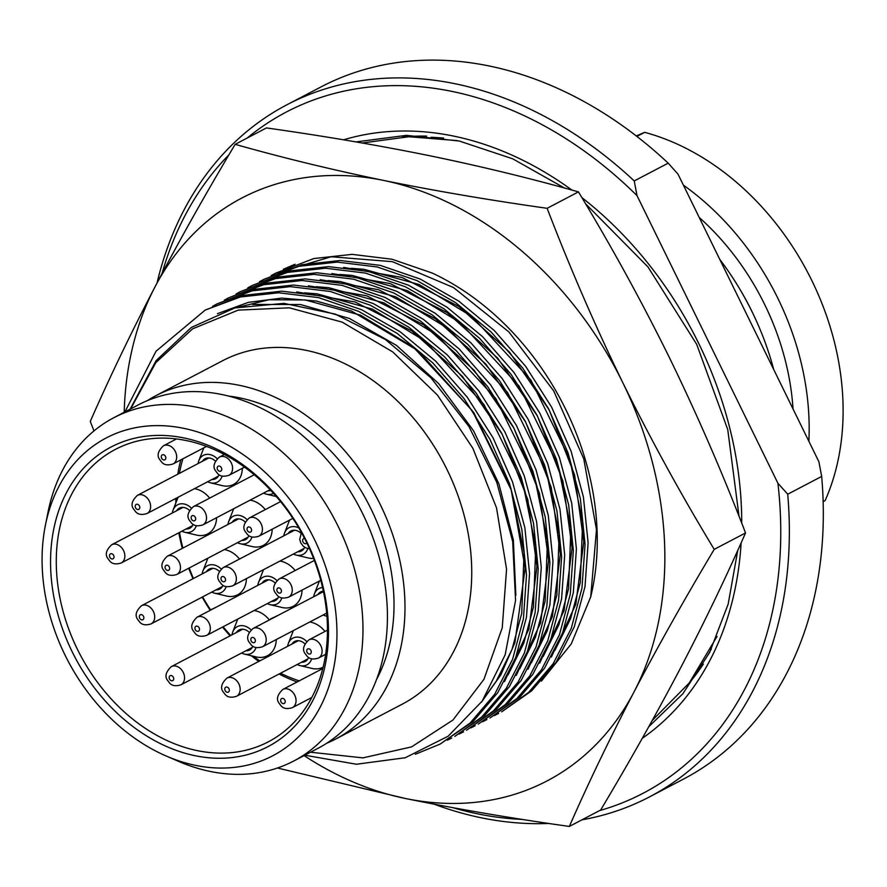<?xml version="1.0" encoding="UTF-8"?>
<svg xmlns="http://www.w3.org/2000/svg" width="887" height="887" viewBox="0 0 887 887"><rect width="100%" height="100%" fill="white"/><g stroke="black" fill="none" stroke-linecap="round" stroke-linejoin="round"><path stroke-width="1.33" d="M818.901 461.761L678.001 174.14L668.199 163.153A390.668 299.196 62.4 0 0 320.939 86.959L286.978 104.744A390.668 299.196 62.4 0 1 634.238 180.948L637.01 195.617L777.91 483.238L787.711 494.225L821.672 476.43L818.901 461.761M634.238 180.948L668.199 163.153M581.916 819.854A390.668 299.196 -117.6 0 0 649.561 796.87L683.522 779.074A390.668 299.196 -117.6 0 0 821.672 476.43M434.22 804.199A390.668 299.196 -117.6 0 0 548.776 823.446M649.561 796.87A390.668 299.196 -117.6 0 0 787.711 494.225M453.024 807.713A384.503 294.473 -117.6 0 0 522.188 819.4M599.59 810.596A384.503 294.473 -117.6 0 0 777.91 483.238M162.077 273.44A384.503 294.473 62.4 0 1 229.001 154.737M247.24 138.006A384.503 294.473 62.4 0 1 637.01 195.617M157.021 283.02A390.668 299.196 62.4 0 1 286.978 104.744M704.855 659.873A322.247 246.786 -117.6 0 0 711.341 649.029M443.688 138.117A322.247 246.786 -117.6 0 0 431.082 137.274M590.709 596.884L596.485 529.694L583.768 458.867L553.676 390.879L508.905 331.971L453.49 287.543L392.42 261.676L331.239 256.753L275.458 273.263L313.776 258.56L352.095 254.358L392.021 259.237L432.024 272.974A246.741 188.964 62.4 0 1 590.709 596.884L571.261 643.918L541.369 681.127M283.385 269.227L295.038 264.259M275.458 273.263L271.167 275.602M235.166 144.337L266.477 127.928C323.955 136.033 378.538 145.335 430.228 155.846C481.974 166.556 531.38 178.564 578.446 191.891L547.135 208.301C489.979 200.251 435.395 190.949 383.384 180.383A328.988 251.952 -117.6 0 0 154.959 286.956C179.185 240.809 205.917 193.266 235.166 144.337C282.532 157.731 331.938 169.75 383.384 180.383A328.988 251.952 62.4 0 1 622.907 382.896A328.988 251.952 62.4 0 1 634.005 691.971C610.056 737.973 588.491 782.8 569.332 826.44L600.643 810.042C629.892 761.113 656.624 713.569 680.85 667.423C704.688 621.687 726.242 576.86 745.535 532.954L714.223 549.352C684.819 598.559 658.076 646.102 634.005 691.971A328.988 251.952 -117.6 0 1 405.581 798.533A328.988 251.952 62.4 0 1 304.064 755.602M124.202 412.278A328.988 251.952 62.4 0 1 154.959 286.956C131.121 332.692 109.567 377.518 90.274 421.425L93.978 430.916M569.332 826.44C511.854 818.346 457.271 809.044 405.581 798.533L277.443 768.009M578.446 191.891C611.575 246.553 642.022 302.035 669.763 358.359C697.404 415.138 722.661 473.336 745.535 532.954M547.135 208.301C570.153 268.251 595.41 326.449 622.907 382.896C650.825 439.531 681.26 495.024 714.223 549.352M263.749 279.405L302.023 264.703L340.309 260.501L380.19 265.346L420.161 279.039L458.701 301.07L494.325 330.563L525.692 366.375L551.614 407.144L571.106 451.272L583.424 497.064L588.114 542.777L585.021 586.606L574.255 626.876L556.271 662.046L531.745 690.74L501.665 711.862L528.696 692.348L553.211 663.653L571.206 628.484L581.961 588.203L585.065 544.374L580.364 498.671L568.046 452.88L548.565 408.741L522.643 367.972L491.276 332.159L455.641 302.667L417.101 280.647L377.141 266.943L337.248 262.097L298.963 266.3L263.749 279.405L259.459 281.733M494.236 715.654L498.605 713.458M252.041 285.536L290.315 270.834L328.6 266.632L368.482 271.477L408.452 285.182L446.993 307.201L482.617 336.694L513.983 372.507L539.906 413.275L559.398 457.404L571.716 503.206L576.406 548.909L573.312 592.738L562.546 633.019L544.551 668.188L520.037 696.883L489.946 717.993L516.977 698.479L541.502 669.785L559.497 634.615L570.252 594.345L573.346 550.505L568.656 504.803L556.337 459.011L536.846 414.883L510.923 374.114L479.557 338.291L443.932 308.809L405.392 286.778L365.422 273.074L325.54 268.229L287.255 272.442L252.041 285.536L247.75 287.876M482.528 721.785L486.896 719.59M240.322 291.668L278.596 276.977L316.892 272.764L356.774 277.609L396.733 291.313L435.273 313.333L470.908 342.825L502.275 378.649L528.197 419.418L547.678 463.546L559.996 509.338L564.697 555.04L561.593 598.88L550.838 639.15L532.843 674.32L508.329 703.014L478.237 724.125L505.268 704.611L529.783 675.916L547.778 640.747L558.544 600.477L561.637 556.648L556.947 510.945L544.629 465.143L525.137 421.015L499.215 380.246L467.848 344.433L432.224 314.94L393.684 292.91L353.713 279.217L313.832 274.371L275.547 278.573L240.322 291.668L236.042 294.007M470.809 727.928L475.177 725.732M228.613 297.81L266.887 283.108L305.172 278.906L345.065 283.751L385.025 297.444L423.565 319.475L459.189 348.968L490.566 384.781L516.489 425.549L535.97 469.678L548.288 515.48L552.978 561.183L549.885 605.012L539.13 645.281L521.135 680.451L496.609 709.145L466.529 730.267L493.56 710.753L518.075 682.059L536.07 646.889L546.824 606.608L549.929 562.779L545.228 517.077L532.91 471.285L513.429 427.146L487.506 386.377L456.14 350.565L420.505 321.072L381.975 299.052L342.005 285.348L302.123 280.503L263.827 284.705L228.613 297.81L224.322 300.139M459.1 734.059L463.469 731.864M216.905 303.942L255.179 289.24L293.464 285.037L333.346 289.883L373.316 303.587L411.856 325.607L447.48 355.099L478.847 390.912L504.77 431.681L524.261 475.82L536.58 521.611L541.27 567.314L538.176 611.143L527.41 651.424L509.415 686.593L484.901 715.288L454.809 736.398L481.841 716.884L506.366 688.19L524.361 653.02L535.116 612.751L538.221 568.911L533.519 523.208L521.201 477.417L501.72 433.288L475.798 392.52L444.42 356.696L408.796 327.214L370.256 305.183L330.297 291.49L290.404 286.634L252.119 290.847L216.905 303.942L212.614 306.281M447.392 740.19L451.76 737.995M205.185 310.073L243.459 295.382L281.756 291.169L321.637 296.014L361.608 309.718L400.137 331.749L435.772 361.231L467.139 397.054L493.061 437.823L512.542 481.951L524.871 527.743L529.561 573.446L526.457 617.285L515.702 657.555L497.707 692.725L473.192 721.419L440.041 744.138L470.132 723.027L494.647 694.333L512.642 659.152L523.408 618.882L526.501 575.053L521.811 529.351L509.493 483.559L490.001 439.42L464.078 398.651L432.712 362.838L397.077 333.346L358.548 311.326L318.577 297.622L278.695 292.777L240.41 296.979L205.196 310.073L156.057 351.185L124.912 411.912M415.338 754.249L440.041 744.138M304.806 755.214L356.397 764.239L405.248 757.742L448.123 736.21L482.173 701.118L505.158 654.828L515.558 600.455L512.697 541.635L496.787 482.317L468.89 426.447L430.894 377.751L385.335 339.455L335.242 314.098L283.951 303.365L234.9 307.922L191.326 327.447L156.134 360.588L130.101 409.184M310.517 752.22L362.916 757.875L411.59 746.876L452.947 720.033L483.936 679.331L502.253 627.774L506.555 569.177L496.532 507.874L472.915 448.367L437.446 395.081L392.741 351.928L342.127 322.114L289.317 307.822L238.215 310.117L192.601 328.844L155.846 362.595L130.655 408.896M155.813 395.713L222.57 360.743A193.787 148.417 62.4 0 1 443.966 463.535A193.787 148.417 62.4 0 1 402.432 704.067L335.674 739.048A193.787 148.417 -117.6 0 0 377.208 498.505A193.787 148.417 -117.6 0 0 155.813 395.713A193.787 148.417 -117.6 0 0 147.231 400.702M326.682 743.262A193.787 148.417 -117.6 0 0 335.674 739.048M376.665 679.287A180.427 138.184 -117.6 0 0 371.021 508.938A180.427 138.184 62.4 0 0 228.281 396.034M166.279 756.057A179.396 137.396 -117.6 0 1 64.962 654.939A179.396 137.396 62.4 0 1 45.392 525.292A179.396 137.396 62.4 0 1 163.707 425.76A179.396 137.396 62.4 0 1 314.087 538.719A179.396 137.396 -117.6 0 1 312.69 719.734A179.396 137.396 -117.6 0 1 166.279 756.057L178.62 761.39A193.787 148.417 -117.6 0 0 293.652 761.057A193.787 148.417 -117.6 0 0 338.28 526.623A193.787 148.417 62.4 0 0 113.791 417.733L138.239 404.915A193.787 148.417 -117.6 0 1 359.645 507.708A193.787 148.417 -117.6 0 1 318.1 748.251L293.652 761.057M45.392 525.292L48.031 512.109A193.787 148.417 62.4 0 1 113.791 417.733M72.102 651.612A169.118 129.524 -117.6 0 0 263.905 748.661A169.118 129.524 -117.6 0 0 306.957 542.046A169.118 129.524 -117.6 0 0 115.144 444.997A169.118 129.524 -117.6 0 0 72.102 651.612M77.291 649.051A165.004 126.375 -117.6 0 0 268.439 741.765A165.004 126.375 -117.6 0 0 306.436 542.157A165.004 126.375 62.4 0 0 115.299 449.443A165.004 126.375 62.4 0 0 77.291 649.051M180.804 459.898A163.463 125.189 -117.6 0 0 177.799 474.19M175.803 498.439A163.463 125.189 -117.6 0 0 175.826 502.996M178.841 532.799A163.463 125.189 -117.6 0 0 182.323 548.366M188.709 568.234A163.463 125.189 -117.6 0 0 193 578.723M297.134 681.959A163.463 125.189 62.4 0 1 279.083 673.998M258.76 661.436A163.463 125.189 62.4 0 1 251.298 655.748M230.11 635.824A163.463 125.189 62.4 0 1 222.548 627.065M210.23 610.3A163.463 125.189 62.4 0 1 202.192 597.117M230.731 635.502A159.35 122.04 62.4 0 1 223.092 626.776M210.696 610.056A159.35 122.04 62.4 0 1 202.635 596.884M299.229 680.861A159.35 122.04 62.4 0 1 280.547 673.233M259.769 660.904A159.35 122.04 62.4 0 1 253.427 656.258M255.988 647.577A15.09 11.553 62.4 0 1 244.424 654.107L256.221 656.923A24.67 18.893 -117.6 0 0 276.267 639.549M244.424 654.107A15.09 11.553 62.4 0 1 241.563 653.043M269.36 619.946A24.67 18.893 -117.6 0 0 254.137 610.511M237.849 619.048A24.67 18.893 -117.6 0 0 237.173 620.567L232.782 631.877A15.09 11.553 -117.6 0 0 232.017 634.826M179.518 532.444A159.35 122.04 -117.6 0 0 182.899 548.066M189.197 567.979A159.35 122.04 -117.6 0 0 193.455 578.479M196.304 525.747A15.09 11.553 62.4 0 1 184.729 532.267L196.537 535.083A24.67 18.893 -117.6 0 0 216.583 517.709M209.676 498.117A24.67 18.893 -117.6 0 0 194.441 488.682M178.165 497.208A24.67 18.893 -117.6 0 0 177.489 498.738L173.087 510.036A15.09 11.553 -117.6 0 0 172.333 512.996M182.899 458.801A159.35 122.04 -117.6 0 0 179.396 473.348M176.89 497.873A159.35 122.04 -117.6 0 0 176.846 500.39M289.661 520.059A24.67 18.893 -117.6 0 0 288.996 521.556L284.594 532.865A15.09 11.553 -117.6 0 0 283.84 535.815M307.811 548.565A15.09 11.553 62.4 0 1 296.236 555.085L308.044 557.912A24.67 18.893 -117.6 0 0 313.566 558.355M239.523 559.032A24.67 18.893 -117.6 0 0 224.289 549.596M208.001 558.134A24.67 18.893 -117.6 0 0 207.336 559.653L202.935 570.962A15.09 11.553 -117.6 0 0 202.181 573.911M226.152 586.662A15.09 11.553 62.4 0 1 214.576 593.181L226.373 596.009A24.67 18.893 -117.6 0 0 246.42 578.623M319.497 580.974A24.67 18.893 -117.6 0 0 318.843 582.471L314.442 593.78A15.09 11.553 -117.6 0 0 313.688 596.729M265.291 509.604A24.67 18.893 -117.6 0 0 250.079 500.157M233.758 508.706A24.67 18.893 -117.6 0 0 233.104 510.213L228.702 521.523A15.09 11.553 -117.6 0 0 227.948 524.472M251.975 537.034A15.09 11.553 62.4 0 1 240.344 543.742L252.141 546.558A24.67 18.893 -117.6 0 0 272.187 529.206M203.921 447.791A24.67 18.893 -117.6 0 0 203.256 449.299L198.854 460.597A15.09 11.553 -117.6 0 0 198.1 463.546M222.138 476.119A15.09 11.553 62.4 0 1 210.496 482.827L222.304 485.644A24.67 18.893 -117.6 0 0 242.351 468.281M295.138 570.518A24.67 18.893 -117.6 0 0 279.926 561.083M263.605 569.631A24.67 18.893 -117.6 0 0 262.94 571.128L258.549 582.437A15.09 11.553 -117.6 0 0 257.784 585.387M281.822 597.949A15.09 11.553 62.4 0 1 270.191 604.657L281.988 607.484A24.67 18.893 -117.6 0 0 302.035 590.121M324.986 631.444A24.67 18.893 -117.6 0 0 309.774 621.998M293.442 630.546A24.67 18.893 -117.6 0 0 292.788 632.054L288.386 643.352A15.09 11.553 -117.6 0 0 287.632 646.301M311.659 658.875A15.09 11.553 62.4 0 1 300.028 665.583L311.836 668.399A24.67 18.893 -117.6 0 0 323.167 667.157M296.879 664.696L294.14 666.104M217.814 606.331L211.616 609.58M280.292 614.225L270.768 619.215M191.337 508.074A15.09 11.553 -117.6 0 0 173.087 510.036M184.729 532.267A15.09 11.553 62.4 0 1 181.879 531.202M193.155 524.439A11.309 8.659 62.4 0 1 189.84 528.197A11.309 8.659 62.4 0 1 186.17 528.951M189.452 510.413A11.309 8.659 -117.6 0 0 179.351 508.162A11.309 8.659 -117.6 0 0 176.624 510.746M251.021 629.903A15.09 11.553 -117.6 0 0 232.782 631.877M252.839 646.268A11.309 8.659 62.4 0 1 249.535 650.027A11.309 8.659 62.4 0 1 245.854 650.792M249.147 632.254A11.309 8.659 -117.6 0 0 239.035 629.992A11.309 8.659 -117.6 0 0 236.319 632.575M298.819 527.965A15.09 11.553 -117.6 0 0 284.594 532.865M296.236 555.085A15.09 11.553 62.4 0 1 293.386 554.031M304.662 547.257A11.309 8.659 62.4 0 1 301.347 551.015A11.309 8.659 62.4 0 1 297.677 551.781M300.959 533.242A11.309 8.659 -117.6 0 0 290.858 530.98A11.309 8.659 -117.6 0 0 288.131 533.564M221.173 568.988A15.09 11.553 -117.6 0 0 202.935 570.962M214.576 593.181A15.09 11.553 62.4 0 1 211.716 592.128M223.003 585.353A11.309 8.659 62.4 0 1 219.688 589.112A11.309 8.659 62.4 0 1 216.018 589.877M219.3 571.339A11.309 8.659 -117.6 0 0 209.188 569.077A11.309 8.659 -117.6 0 0 206.471 571.66M273.473 493.327A15.09 11.553 62.4 0 1 266.399 494.17A15.09 11.553 62.4 0 1 263.539 493.105M270.79 490.422A11.309 8.659 62.4 0 1 267.83 490.855M322.591 587.538A15.09 11.553 -117.6 0 0 314.442 593.78M326.97 616.188A15.09 11.553 62.4 0 1 326.083 616.01A15.09 11.553 62.4 0 1 323.223 614.946M323.389 591.141A11.309 8.659 -117.6 0 0 320.695 591.895A11.309 8.659 -117.6 0 0 317.978 594.478M247.018 519.616A15.09 11.553 -117.6 0 0 228.702 521.523M240.344 543.742A15.09 11.553 62.4 0 1 237.483 542.689M248.87 535.659A11.309 8.659 62.4 0 1 245.455 539.673A11.309 8.659 62.4 0 1 241.785 540.438M245.211 522.033A11.309 8.659 -117.6 0 0 234.955 519.638A11.309 8.659 -117.6 0 0 232.239 522.221M217.171 458.701A15.09 11.553 -117.6 0 0 198.854 460.597M210.496 482.827A15.09 11.553 62.4 0 1 207.647 481.763M219.022 474.745A11.309 8.659 62.4 0 1 215.608 478.747A11.309 8.659 62.4 0 1 211.938 479.512M215.364 461.107A11.309 8.659 -117.6 0 0 205.119 458.712A11.309 8.659 -117.6 0 0 202.391 461.307M276.855 580.541A15.09 11.553 -117.6 0 0 258.549 582.437M270.191 604.657A15.09 11.553 62.4 0 1 267.331 603.603M278.706 596.574A11.309 8.659 62.4 0 1 275.303 600.588A11.309 8.659 62.4 0 1 271.622 601.353M275.048 582.947A11.309 8.659 -117.6 0 0 264.803 580.553A11.309 8.659 -117.6 0 0 262.086 583.136M306.702 641.456A15.09 11.553 -117.6 0 0 288.386 643.352M300.028 665.583A15.09 11.553 62.4 0 1 297.178 664.518M308.554 657.5A11.309 8.659 62.4 0 1 305.139 661.502A11.309 8.659 62.4 0 1 301.469 662.267M304.895 643.862A11.309 8.659 -117.6 0 0 294.65 641.467A11.309 8.659 -117.6 0 0 291.923 644.062M215.463 607.562L211.527 609.402M277.953 615.456L270.613 618.882M143.517 616.354A2.772 2.129 -117.6 0 0 140.368 614.769A2.772 2.129 -117.6 0 0 139.669 618.15A2.772 2.129 62.4 0 0 142.818 619.747A2.772 2.129 62.4 0 0 143.517 616.354M199.131 627.83A2.772 2.129 -117.6 0 0 195.983 626.244A2.772 2.129 -117.6 0 0 195.273 629.637A2.772 2.129 62.4 0 0 198.422 631.222A2.772 2.129 62.4 0 0 199.131 627.83M173.364 677.28A2.772 2.129 -117.6 0 0 170.215 675.683A2.772 2.129 -117.6 0 0 169.506 679.076A2.772 2.129 62.4 0 0 172.655 680.662A2.772 2.129 62.4 0 0 173.364 677.28M228.968 688.755A2.772 2.129 -117.6 0 0 225.83 687.159A2.772 2.129 -117.6 0 0 225.121 690.552A2.772 2.129 62.4 0 0 228.269 692.148A2.772 2.129 62.4 0 0 228.968 688.755M169.284 566.915A2.772 2.129 -117.6 0 0 166.135 565.318A2.772 2.129 -117.6 0 0 165.437 568.711A2.772 2.129 62.4 0 0 168.574 570.308A2.772 2.129 62.4 0 0 169.284 566.915M113.68 555.439A2.772 2.129 -117.6 0 0 110.531 553.843A2.772 2.129 -117.6 0 0 109.822 557.236A2.772 2.129 62.4 0 0 112.971 558.832A2.772 2.129 62.4 0 0 113.68 555.439M139.447 506A2.772 2.129 -117.6 0 0 136.299 504.404A2.772 2.129 -117.6 0 0 135.589 507.796A2.772 2.129 62.4 0 0 138.738 509.393A2.772 2.129 62.4 0 0 139.447 506M165.492 456.428A2.772 2.129 -117.6 0 0 162.343 454.831A2.772 2.129 -117.6 0 0 161.645 458.224A2.772 2.129 62.4 0 0 164.794 459.821A2.772 2.129 62.4 0 0 165.492 456.428M195.34 517.343A2.772 2.129 -117.6 0 0 192.191 515.746A2.772 2.129 -117.6 0 0 191.481 519.139A2.772 2.129 62.4 0 0 194.63 520.736A2.772 2.129 62.4 0 0 195.34 517.343M221.395 467.771A2.772 2.129 -117.6 0 0 218.246 466.174A2.772 2.129 -117.6 0 0 217.537 469.567A2.772 2.129 62.4 0 0 220.686 471.163A2.772 2.129 62.4 0 0 221.395 467.771M251.232 528.685A2.772 2.129 -117.6 0 0 248.083 527.089A2.772 2.129 -117.6 0 0 247.384 530.481A2.772 2.129 62.4 0 0 250.533 532.078A2.772 2.129 62.4 0 0 251.232 528.685M225.187 578.257A2.772 2.129 -117.6 0 0 222.038 576.672A2.772 2.129 -117.6 0 0 221.329 580.054A2.772 2.129 62.4 0 0 224.478 581.65A2.772 2.129 62.4 0 0 225.187 578.257M255.024 639.183A2.772 2.129 -117.6 0 0 251.875 637.587A2.772 2.129 -117.6 0 0 251.176 640.979A2.772 2.129 62.4 0 0 254.325 642.565A2.772 2.129 62.4 0 0 255.024 639.183M284.871 700.098A2.772 2.129 -117.6 0 0 281.722 698.501A2.772 2.129 -117.6 0 0 281.013 701.894A2.772 2.129 62.4 0 0 284.162 703.491A2.772 2.129 62.4 0 0 284.871 700.098M310.927 650.526A2.772 2.129 -117.6 0 0 307.778 648.929A2.772 2.129 -117.6 0 0 307.068 652.322A2.772 2.129 62.4 0 0 310.217 653.919A2.772 2.129 62.4 0 0 310.927 650.526M281.079 589.6A2.772 2.129 -117.6 0 0 277.93 588.014A2.772 2.129 -117.6 0 0 277.221 591.407A2.772 2.129 62.4 0 0 280.37 592.993A2.772 2.129 62.4 0 0 281.079 589.6M304.563 538.42A2.772 2.129 -117.6 0 0 302.988 541.968A2.772 2.129 62.4 0 0 306.824 542.955M773.686 369.458A245.2 187.778 -117.6 0 0 752.121 311.869A245.2 187.778 62.4 0 0 719.734 259.326M808.855 441.249A245.2 187.778 -117.6 0 0 777.888 298.376A245.2 187.778 62.4 0 0 683.389 185.139M823.158 501.643L825.11 500.612A245.2 187.778 -117.6 0 0 811.849 280.58A245.2 187.778 62.4 0 0 644.683 132.34L636.245 135.944M636.877 136.432L644.683 132.34M581.85 197.568A336.971 258.073 62.4 0 1 698.734 343.491A336.971 258.073 62.4 0 1 741.72 523.175M741.122 542.866A336.971 258.073 62.4 0 1 642.277 738.317M343.579 139.813A336.971 258.073 62.4 0 1 571.915 190.073M688.811 683.533A323.334 247.628 -117.6 0 0 703.336 664.108M426.736 136.11A323.334 247.628 -117.6 0 0 402.487 136.997M551.381 657.001L575.785 604.335L583.79 541.857L574.643 475.055L549.108 409.838L509.36 351.951L458.845 306.47L401.944 277.431L343.602 267.408M539.673 663.143L564.077 610.467L572.082 547.989L562.935 481.197L537.389 415.981L497.651 358.082L447.137 312.601L390.236 283.574L331.893 273.54M527.965 669.275L552.368 616.609L560.362 554.12L551.226 487.329L525.681 422.112L485.932 364.213L435.428 318.743L378.527 289.705L320.185 279.671M516.245 675.406L540.649 622.741L548.654 560.262L539.507 493.471L513.972 428.255L474.223 370.356L423.709 324.875L366.808 295.837L308.465 285.814M504.537 681.549L528.94 628.872L536.945 566.394L527.798 499.603L502.253 434.386L462.515 376.487L412 331.017L355.099 301.979L296.757 291.945M481.441 702.16L500.856 674.841L514.892 642.709L525.159 568.223L510.868 488.116L473.736 412.488L418.342 350.875L351.551 311.071L316.459 301.048L281.689 298.11L248.327 302.367L217.426 313.676M515.857 595.221L513.351 539.983L498.96 484.025L473.558 430.794L438.677 383.605L396.422 345.353L349.378 318.433L300.416 304.518L252.518 304.463M212.869 568.312L141.488 605.71A10.278 7.872 -117.6 0 1 153.396 611.487A10.278 7.872 62.4 0 1 151.034 623.916L222.404 586.529M268.473 579.788L197.102 617.186A10.278 7.872 -117.6 0 1 209.01 622.962A10.278 7.872 62.4 0 1 206.638 635.391L278.019 598.004M242.705 629.227L171.335 666.625A10.278 7.872 -117.6 0 1 183.243 672.401A10.278 7.872 62.4 0 1 180.87 684.842L252.252 647.443M298.32 640.713L226.939 678.1A10.278 7.872 -117.6 0 1 238.847 683.877A10.278 7.872 62.4 0 1 236.485 696.317L307.856 658.919M238.636 518.873L167.255 556.26A10.278 7.872 -117.6 0 1 179.163 562.036A10.278 7.872 62.4 0 1 176.801 574.477L248.172 537.09M183.021 507.397L111.64 544.784A10.278 7.872 -117.6 0 1 123.548 550.561A10.278 7.872 62.4 0 1 121.186 563.001L192.568 525.603M208.789 457.958L137.407 495.345A10.278 7.872 -117.6 0 1 149.315 501.122A10.278 7.872 62.4 0 1 146.954 513.562L218.324 476.164M176.446 438.976L163.463 445.773A10.278 7.872 -117.6 0 1 175.371 451.55A10.278 7.872 62.4 0 1 173.009 463.99L206.505 446.438M254.236 474.767L193.311 506.688A10.278 7.872 -117.6 0 1 205.219 512.464A10.278 7.872 62.4 0 1 202.846 524.904L270.091 489.679M224.356 454.499L219.355 457.115A10.278 7.872 -117.6 0 1 231.274 462.892A10.278 7.872 62.4 0 1 228.901 475.332L244.513 467.15M280.558 501.61L249.203 518.03A10.278 7.872 -117.6 0 1 261.111 523.807A10.278 7.872 62.4 0 1 258.749 536.247L292.854 518.385M294.528 530.215L223.147 567.613A10.278 7.872 -117.6 0 1 235.055 573.39A10.278 7.872 62.4 0 1 232.693 585.819L304.075 548.432M323.478 591.607L252.995 628.528A10.278 7.872 -117.6 0 1 264.903 634.305A10.278 7.872 62.4 0 1 262.541 646.745L326.715 613.117M322.835 668.488L282.842 689.443A10.278 7.872 -117.6 0 1 294.75 695.22A10.278 7.872 62.4 0 1 292.377 707.66L311.858 697.459M327.491 630.125L308.887 639.871A10.278 7.872 -117.6 0 1 320.795 645.647A10.278 7.872 62.4 0 1 318.433 658.087L325.684 654.284M314.375 560.451L279.05 578.956A10.278 7.872 -117.6 0 1 290.958 584.733A10.278 7.872 62.4 0 1 288.585 597.162L320.784 580.298M741.831 292.566A215.896 165.348 62.4 0 1 751.688 310.927A215.896 165.348 62.4 0 1 754.105 315.994M699.2 217.426A226.174 173.22 62.4 0 1 764.683 304.529A226.174 173.22 62.4 0 1 793.033 408.962M585.52 203.722L648.009 266.976L696.705 344.367L727.75 429.574L739.037 516.367M737.762 550.339L728.183 604.058L709.667 652.411L682.89 693.734L648.818 726.653M355.942 141.909L406.357 135.356L459.3 141.044L512.708 158.806L564.454 188.022M351.33 268.306L363.825 269.282L419.141 284.527L471.951 316.515L530.925 380.102L569.897 459.488L582.626 522.255L580.275 582.637L570.596 618.682L554.885 650.415M339.621 274.438L352.117 275.413L407.421 290.67L460.242 322.646L519.205 386.233L558.189 465.62L570.918 528.397L568.567 588.768L558.888 624.814L543.166 656.546M327.913 280.569L340.397 281.556L395.713 296.801L448.534 328.778L507.497 392.376L546.481 471.762L559.198 534.528L556.859 594.911L547.168 630.956L531.457 662.689M316.193 286.712L328.689 287.687L384.004 302.933L436.814 334.92L495.789 398.507L534.761 477.893L547.49 540.66L545.139 601.042L535.46 637.088L519.749 668.82M304.485 292.843L316.981 293.819L372.296 309.075L425.106 341.051L484.069 404.649L523.053 484.025L535.781 546.802L533.431 607.174L523.751 643.219L508.029 674.963M231.673 308.798L269.005 299.762L305.261 299.961L360.577 315.207L413.397 347.194L472.361 410.781L511.344 490.167L524.062 552.934L521.722 613.316L512.021 649.417L496.265 681.183L485.921 695.519M266.399 494.17L276.312 496.543M326.083 616.01L326.981 616.221M141.488 605.71C136.166 610.755 134.824 615.223 137.441 619.093L139.902 622.364C140.523 622.696 142.818 626.444 151.034 623.916M197.102 617.186C191.78 622.242 190.428 626.699 193.056 630.568L195.517 633.85C196.138 634.172 198.433 637.919 206.638 635.391M171.335 666.625C166.013 671.681 164.66 676.138 167.288 680.019L169.75 683.289C170.371 683.611 172.666 687.358 180.87 684.842M226.939 678.1C221.617 683.156 220.275 687.625 222.903 691.494L225.365 694.765C225.985 695.086 228.281 698.834 236.485 696.317M167.255 556.26C161.933 561.316 160.58 565.784 163.208 569.654L165.669 572.924C166.29 573.257 168.585 577.005 176.801 574.477M111.64 544.784C106.318 549.84 104.976 554.308 107.604 558.178L110.066 561.449C110.687 561.781 112.982 565.518 121.186 563.001M137.407 495.345C132.085 500.401 130.744 504.869 133.372 508.739L135.833 512.01C136.454 512.331 138.749 516.079 146.954 513.562M163.463 445.773C158.141 450.829 156.799 455.286 159.416 459.167L161.889 462.437C162.498 462.759 164.794 466.507 173.009 463.99M193.311 506.688C187.989 511.744 186.636 516.212 189.264 520.081L191.725 523.352C192.346 523.685 194.641 527.421 202.846 524.904M219.355 457.115C214.044 462.171 212.692 466.64 215.319 470.509L217.781 473.78C218.402 474.101 220.697 477.849 228.901 475.332M249.203 518.03C243.881 523.086 242.539 527.554 245.156 531.424L247.628 534.695C248.238 535.027 250.533 538.775 258.749 536.247M223.147 567.613C217.825 572.658 216.483 577.127 219.111 580.996L221.573 584.267C222.194 584.6 224.489 588.347 232.693 585.819M252.995 628.528C247.673 633.584 246.331 638.041 248.948 641.922L251.409 645.193C252.03 645.514 254.325 649.262 262.541 646.745M282.842 689.443C277.52 694.499 276.167 698.967 278.795 702.837L281.257 706.107C281.878 706.44 284.173 710.177 292.377 707.66M308.887 639.871C303.565 644.927 302.223 649.395 304.851 653.264L307.312 656.535C307.933 656.857 310.228 660.604 318.433 658.087M279.05 578.956C273.728 584.012 272.376 588.469 275.003 592.339L277.465 595.62C278.086 595.942 280.381 599.69 288.585 597.162M301.414 532.522L299.728 539.263L300.771 542.899L303.232 546.17L305.948 547.944L309.552 548.798M717.051 636.4L689.21 683.012L652.311 720.377M362.262 142.995L408.918 136.742L457.326 140.612"/></g></svg>
